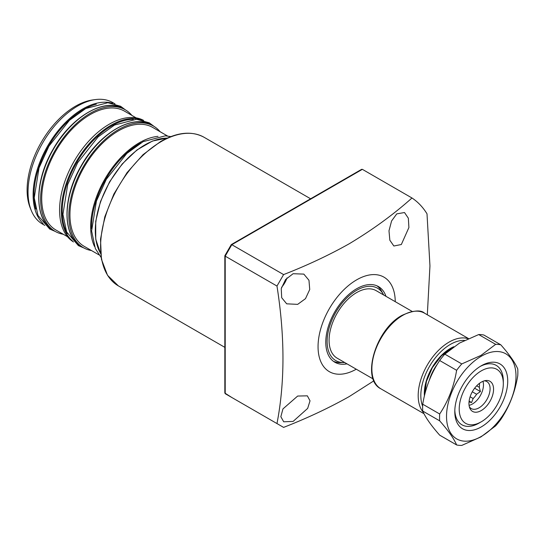 <?xml version="1.0" encoding="UTF-8"?>
<svg xmlns="http://www.w3.org/2000/svg" width="545" height="545" viewBox="0 0 545 545"><rect width="100%" height="100%" fill="white"/><g stroke="black" fill="none" stroke-linecap="round" stroke-linejoin="round"><path stroke-width="0.82" d="M383.646 294.974A41.774 24.116 120 0 0 383.258 294.232A41.774 24.116 120 0 0 356.655 290.301A41.774 24.116 120 0 0 327.858 333.438A41.774 24.116 120 0 0 343.82 362.541A41.774 24.116 120 0 0 344.665 362.507M333.431 361.315A43.668 25.213 120 0 0 340.373 362.616L343.82 362.541M385.976 296.323A43.668 25.213 120 0 0 378.489 286.595A43.668 25.213 120 0 0 356.655 288.755A43.668 25.213 120 0 0 328.124 327.238A43.668 25.213 120 0 0 334.821 362.227A43.668 25.213 120 0 0 346.995 363.849M383.258 294.232L381.595 291.207A43.668 25.213 120 0 0 377.004 285.846M297.672 396.045L307.353 395.834L310.03 400.827L307.659 408.403L293.108 421.421L283.7 421.789L280.845 416.693L282.95 408.907L297.672 396.045M293.108 273.713L303.838 274.108L308.967 280.287L309.73 289.511L305.479 298.667L297.672 304.362L286.684 303.824L281.697 297.706L281.247 288.632L285.553 279.565L293.108 273.713M281.567 287.344A17.154 9.905 120 0 0 287.011 277.916M396.767 213.872L404.513 212.536L408.348 218.211L408.907 227.524L401.331 244.521L393.858 246.006L389.852 240.25L388.987 230.821L391.569 220.991L396.767 213.872M395.248 301.671A54.582 31.515 120 0 0 356.655 279.844A54.582 31.515 120 0 0 318.055 346.463A54.582 31.515 120 0 0 356.26 369.203M427.321 314.785L429.957 265.906L427.007 213.831A137.238 79.236 120 0 0 411.979 197.985C393.524 214.492 372.617 229.745 349.263 243.744C329.051 255.121 307.162 265.401 283.598 274.591L276.976 286.05C284.953 336.572 284.953 382.413 276.976 423.567L283.598 427.389C307.162 418.199 329.051 407.919 349.263 396.549L373.904 380.805M231.305 244.576L361.621 169.338L362.357 169.338L411.979 197.985M276.976 286.05L225.208 256.157L225.208 393.681L276.976 423.567M362.357 169.338L231.823 244.698L283.598 274.591M231.823 244.698L225.208 256.157M225.208 393.681L231.823 397.503L224.84 393.047L224.84 255.775M479.396 383.394A12.787 7.385 -60 0 1 479.498 384.893A12.787 7.385 -60 0 1 479.28 387.311L476.684 385.812M472.311 391.78L476.582 394.253A12.787 7.385 -60 0 1 473.149 398.524L470.117 396.78M469.034 401.897L471.602 402.537L473.149 398.524M476.582 394.253L480.424 391.562L479.28 387.311M482.945 381.309A15.594 9.006 -60 0 1 483.469 384.893A15.594 9.006 -60 0 1 469.075 405.33M484.253 380.846A15.594 9.006 -60 0 1 486.855 381.575A15.594 9.006 -60 0 1 490.084 388.714A15.594 9.006 -60 0 1 483.279 404.41A15.594 9.006 -60 0 1 471.262 408.587A15.594 9.006 -60 0 1 469.334 406.693M493.566 389.253A17.399 10.042 -60 0 1 483.497 409.029A17.399 10.042 -60 0 1 469.77 408.055A17.399 10.042 -60 0 1 468.959 403.457A17.399 10.042 -60 0 1 485.649 380.553A17.399 10.042 -60 0 1 493.566 389.253M412.156 311.433L376.145 290.649A38.988 22.509 120 0 0 346.102 301.092A38.988 22.509 120 0 0 329.085 340.325A38.988 22.509 120 0 0 337.157 358.174L373.168 378.966M503.314 383.619A31.188 18.005 120 0 0 481.262 370.886A31.188 18.005 120 0 0 459.21 409.084A31.188 18.005 120 0 0 481.262 421.816L481.262 421.816A31.188 18.005 120 0 0 503.314 383.619L503.314 381.071A34.308 19.811 -60 0 0 496.209 365.368A34.308 19.811 120 0 0 480.138 366.472A34.308 19.811 -60 0 1 496.209 365.368L496.209 365.368A34.308 19.811 120 0 1 503.287 382.392M481.262 421.816L474.538 425.209A34.308 19.811 -60 0 1 461.901 424.793A34.308 19.811 -60 0 1 454.823 410.317A34.308 19.811 120 0 0 461.901 424.793A34.308 19.811 120 0 0 479.055 423.09A34.308 19.811 120 0 0 480.131 422.443M469.116 401.106L471.602 402.537M474.634 388.217L480.424 391.562M481.262 365.79L481.262 365.79A37.428 21.609 -60 0 1 507.729 381.071A37.428 21.609 -60 0 1 481.262 426.912A37.428 21.609 -60 0 1 454.796 411.632A37.428 21.609 -60 0 1 481.262 365.79L481.262 365.79M422.722 411.053L439.679 420.842C448.242 430.536 453.89 438.575 456.628 444.958L439.672 435.162C431.109 425.468 425.461 417.436 422.722 411.053A55.365 31.964 -60 0 1 422.722 404.206C425.4 388.02 431.047 373.461 439.672 360.518A55.365 31.964 -60 0 1 444.802 354.127L459.524 343.057L478.701 334.555A55.365 31.964 -60 0 1 483.837 335.018L500.8 344.808A55.365 31.964 -60 0 0 495.664 344.351L480.942 355.422L461.765 363.924L444.802 354.127M481.262 436.463A49.125 28.36 -60 0 1 446.525 416.407A49.125 28.36 -60 0 1 481.262 356.246A49.125 28.36 -60 0 1 515.999 376.295A49.125 28.36 -60 0 1 481.262 436.463M439.672 360.518L456.628 370.307A55.365 31.964 -60 0 1 461.765 363.924M456.628 370.307C453.951 386.494 448.303 401.052 439.679 413.996L422.722 404.206M439.679 420.842A55.365 31.964 -60 0 1 439.679 413.996M500.8 344.808C509.418 354.584 515.073 362.623 517.75 368.924A55.365 31.964 -60 0 1 517.75 375.771C515.011 392.107 509.364 406.665 500.8 419.452A55.365 31.964 -60 0 1 495.664 425.843L480.942 436.913L461.765 445.415A55.365 31.964 -60 0 1 456.628 444.958M478.701 334.555L495.664 344.351M167.519 136.012L165.966 135.174M162.471 133.116L152.77 127.469A68.615 39.615 120 0 0 84.155 167.083A68.615 39.615 120 0 0 84.155 246.32L98.972 254.869L84.155 246.32M42.571 224.111L44.826 225.412L42.571 224.111A70.176 40.514 120 0 1 31.303 210.547A70.176 40.514 120 0 1 42.571 143.076A70.176 40.514 120 0 1 95.368 99.585A70.176 40.514 120 0 1 112.747 102.562L115.002 103.863L112.747 102.562M131.897 115.417A70.176 40.514 120 0 0 125.323 109.817L123.558 108.802A70.176 40.514 120 0 0 53.376 149.316A70.176 40.514 120 0 0 53.376 230.351L53.376 230.351C33.947 220.16 33.967 181.512 53.015 149.419C71.225 116.623 104.919 96.99 123.558 108.802L125.323 109.817A70.176 40.514 120 0 0 55.14 150.338A70.176 40.514 120 0 0 55.14 231.366A70.176 40.514 120 0 0 55.14 231.373A70.176 40.514 120 0 0 63.281 234.268M55.14 231.373L53.376 230.351L55.14 231.366M55.924 230.017L67.532 236.721L55.924 230.017A68.615 39.615 120 0 1 55.924 150.788A68.615 39.615 120 0 1 124.539 111.166L136.155 117.87L124.539 111.166M160.128 131.713A70.176 40.514 120 0 0 153.554 126.12L151.789 125.098A70.176 40.514 120 0 0 81.607 165.612A70.176 40.514 120 0 0 81.607 246.647L81.607 246.647C62.171 236.455 62.198 197.808 81.246 165.721C99.456 132.925 133.15 113.292 151.789 125.098L153.554 126.12A70.176 40.514 120 0 0 83.371 166.634A70.176 40.514 120 0 0 83.371 247.668L83.371 247.668A70.176 40.514 120 0 0 91.512 250.564M81.607 246.647L83.371 247.668L81.607 246.647M95.368 99.585L92.705 99.946A68.377 39.478 120 0 0 41.263 142.327A68.377 39.478 120 0 0 30.288 208.061L31.303 210.547M143.648 120.411A70.176 40.514 120 0 0 74.113 161.286A70.176 40.514 120 0 0 73.486 241.946M161.245 141.564A85.769 49.52 120 0 0 105.212 217.142A85.769 49.52 120 0 0 118.36 285.873L107.529 275.293L101.431 259.277L100.512 239.248L104.783 216.869L113.878 194.04L126.999 172.697L143.035 154.671L160.625 141.502C177.336 132.088 191.84 130.691 204.137 137.313A85.769 49.52 120 0 0 161.245 141.564M437.403 364.108A31.658 18.278 120 0 0 429.269 380.308M424.398 395.949A36.869 21.289 -60 0 1 453.767 346.722M380.914 388.837C360.654 379.109 375.846 328.996 402.121 315.31C413.328 310.337 420.815 309.635 424.582 313.205A43.668 25.213 120 0 0 402.748 315.371A43.668 25.213 120 0 0 374.224 353.848A43.668 25.213 120 0 0 380.914 388.837L423.99 413.709M423.267 412.252A43.668 25.213 -60 0 1 421.885 376.541A43.668 25.213 -60 0 1 449.06 342.11A43.668 25.213 -60 0 1 468.114 338.704M464.51 340.393A41.795 24.13 120 0 0 431.088 363.815A41.795 24.13 120 0 0 422.627 406.263M94.476 246.429A68.615 39.615 -60 0 1 104.885 179.053A68.615 39.615 -60 0 1 158.03 136.352M167.213 138.11A70.176 40.514 120 0 0 109.838 181.914A70.176 40.514 120 0 0 100.593 253.507M141.189 142.729A67.996 39.254 120 0 0 91.58 228.655M133.28 119.321A69.556 40.16 120 0 0 76.627 162.744A69.556 40.16 120 0 0 67.355 233.512M72.567 241.026A70.176 40.514 -60 0 1 75.871 162.308A70.176 40.514 -60 0 1 142.395 120.077M96.315 104.204A69.556 40.16 120 0 0 48.396 146.442A69.556 40.16 120 0 0 35.779 209.055M43.137 223.661A70.176 40.514 -60 0 1 47.647 146.006A70.176 40.514 -60 0 1 112.645 103.278M118.36 285.873L224.84 347.349M204.137 137.313L310.616 198.789M224.86 255.707L231.257 244.623M424.719 394.628L426.408 381.459L432.349 367.65L441.464 355.769L452.043 347.969M424.582 313.205L468.468 338.547M152.77 127.469L167.588 136.018M100.6 253.629L95.75 239.282L95.722 221.338L100.498 201.534L109.613 181.785L122.162 164.018L136.924 149.977L152.477 141.026L167.329 138.055M125.445 109.892L120.588 106.255L107.849 102.712L85.763 108.516L69.453 120.295L48.941 146.142L39.029 167.928L34.233 197.815L37.952 215.425L49.69 229.05L55.27 231.441M154.174 126.488L149.275 122.823L136.543 119.28L114.457 125.078L98.148 136.856L77.635 162.71L67.723 184.489L62.927 214.383L66.647 231.986L78.385 245.618L84.012 248.023M170.864 136.591L165.237 135.848L143.144 141.645L126.842 153.424L106.323 179.278L96.417 201.057L91.621 230.944L95.334 248.554L101.104 257.431"/></g></svg>
